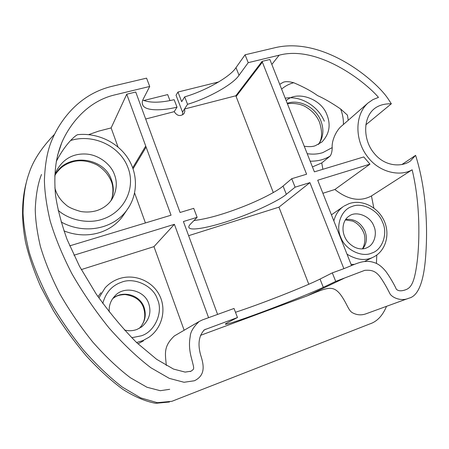 <?xml version="1.0" encoding="UTF-8"?>
<svg xmlns="http://www.w3.org/2000/svg" width="449" height="449" viewBox="0 0 449 449"><rect width="100%" height="100%" fill="white"/><g stroke="black" fill="none" stroke-linecap="round" stroke-linejoin="round"><path stroke-width="0.67" d="M182.794 114.781L182.507 112.104L176.036 95.261L177.967 92.034L181.677 101.67L184.685 96.855L187.547 104.291L184.5 109.017L184.842 111.313L184.034 113.575C180.419 116.689 177.147 116.055 174.212 111.666L177.013 107.159L174.145 99.684C160.36 102.888 149.904 103.012 142.788 100.071M169.963 100.559L167.673 94.587L143.736 100.525M273.306 192.582L235.843 95.783L184.5 109.017L182.507 112.104M235.843 95.783L262.064 61.378L269.871 59.487L314.401 171.855L363.769 156.926L369.976 164.143L334.87 189.495L322.893 193.278M184.685 96.855C205.187 90.967 230.348 76.83 235.994 67.619L245.07 54.8L248.218 62.664L279.16 55.193C317.336 45.029 364.234 80.697 378.479 97.382L372.906 99.622L368.062 102.95C354.463 114.972 354.918 140.155 367.136 156.179C379.018 172.792 400.379 176.788 412.137 169.795C419.433 199.788 419.944 233.261 417.677 257.193C415.016 281.865 411.464 287.669 405.744 289.717C401.4 291.334 398.246 291.148 396.287 289.156C395.305 286.552 389.923 276.696 385.405 270.848C381.571 266.364 377.862 263.619 374.27 262.614C363.095 258.691 354.918 264.787 340.634 269.849L332.305 272.869L335.717 281.394L323.302 287.338C315.4 291.205 289.571 301.745 268.081 309.832C248.589 317.224 227.469 324.543 225.499 324.245C225.022 324.133 225.78 323.561 227.772 322.539L237.47 317.522L234.03 308.463L202.37 319.929L199.115 321.529C193.345 327.018 190.365 332.075 190.191 336.705C188.967 343.227 189.332 350.158 191.285 357.494C194.468 370.083 194.512 368.517 191.021 371.211L185.123 372.098L173.522 369.078L156.695 359.352L136.709 342.649C122.543 328.326 109.006 312.066 96.097 293.871L79.467 266.223L67.075 239.452C61.115 222.665 57.242 207.685 55.452 194.501C53.425 169.806 56.843 155.023 61.777 142.647C68.68 126.489 85.613 101.974 114.141 95.053L149.719 86.461L146.565 78.143L110.982 86.567C76.543 95.317 58.533 123.357 51.214 141.755C47.274 151.543 45.001 164.362 44.4 180.217C44.625 191.908 46.539 205.457 50.148 220.869C55.014 237.285 62.237 254.852 71.812 273.559C82.667 292.473 95.059 310.585 108.972 327.882C123.267 344.069 137.259 357.37 150.943 367.793L169.318 378.384L184.028 382.273L194.434 380.752C205.524 375.33 204.087 365.531 200.647 355.024C197.588 344.029 198.851 335.622 204.441 329.796L237.47 317.522M248.218 62.664L239.025 75.252C233.3 84.289 208.061 98.337 187.547 104.291M177.013 107.159C161.842 110.881 146.037 110.954 143.018 105.554C141.884 103.652 141.979 101.44 143.315 98.903L149.719 86.461M118.02 147.014L111.128 127.926L98.612 131.147L88.678 134.627M111.128 127.926L126.741 94.217L135.738 92.034L180.077 212.478L193.727 208.353L197.128 217.316L190.561 224.012C188.866 225.712 188.406 227.026 189.181 227.957C192.217 231.162 213.876 226.318 233.222 219.471C254.617 212.169 279.452 200.316 286.339 194.31L295.111 187.177L309.911 182.625L343.861 268.659M174.212 111.666L145.672 119.019M365.812 124.85L391.354 103.77L387.953 98.617C376.273 80.876 324.453 36.773 276.023 47.471L245.07 54.8M54.469 134.358C41.364 147.901 32.811 161.124 28.803 174.016C25.195 184.068 23.275 197.094 23.045 213.101C23.556 224.753 25.66 237.931 29.359 252.63C34.191 268.098 41.055 284.357 49.946 301.408C59.908 318.526 71.172 334.859 83.744 350.405C96.687 365.026 109.584 377.283 122.448 387.178L140.683 397.887L157.369 402.686L171.911 401.299L369.74 323.959C377.003 321.624 382.599 315.748 386.533 306.325M218.753 81.92L177.967 92.034M407.075 298.838L366.586 313.593C361.703 315.495 356.983 315.209 352.426 312.734C348.16 310.304 347.223 303.737 340.46 294.499C332.821 284.935 327.489 287.371 307.082 295.93L200.484 335.364M169.683 389.311L160.259 390.703L146.991 387.257L130.468 377.805C118.182 368.5 105.644 356.607 92.848 342.132C80.399 326.653 69.326 310.433 59.627 293.472C51.079 276.685 44.642 260.903 40.309 246.125C37.115 232.234 35.426 220.004 35.258 209.425C35.841 195.057 37.918 183.411 41.499 174.476M169.464 402.012L155.713 403.309C145.521 401.451 134.588 396.815 122.919 389.401C110.875 380.499 98.701 369.381 86.399 356.046C74.354 341.79 63.337 326.631 53.352 310.568L40.691 286.636C33.877 270.96 28.859 256.278 25.638 242.595C20.575 216.255 22.523 197.392 26.059 183.445M193.985 220.521C206.529 219.011 222.07 214.712 240.608 207.623C259.46 200.445 277.207 191.229 283.055 186.06L291.732 178.713L295.111 187.177M262.064 61.378L306.594 174.218L291.732 178.713M351.556 265.623L317.718 180.223L369.976 164.143M308.789 284.262L278.947 207.157L309.911 182.625M217.597 314.418L183.411 221.537L197.128 217.316M278.947 207.157L188.619 235.686M184.152 330.245L153.973 246.63L174.392 224.315L208.583 317.684M153.973 246.63L81.286 269.585M73.917 255.223L174.392 224.315M133.072 168.779L146.116 147.12L171.052 215.206L69.696 245.861M145.425 222.957L134.616 193.008M132.713 167.769L145.723 146.043L146.116 147.12M126.741 94.217L145.723 146.043M235.478 312.274C248.011 308.16 262.979 302.705 280.389 295.913C299.303 288.443 312.515 282.836 320.019 279.082L332.305 272.869M56.271 161.455C60.503 153.238 65.279 146.256 70.594 140.52C74.046 136.979 76.42 135.031 77.711 134.672L77.873 134.649M166.298 365.48C165.428 354.205 162.953 346.656 174.352 335.953L175.262 335.425M143.478 340.825L137.983 343.861M97.966 296.615L101.008 292.681M61.086 221.952C84.979 235.169 113.928 228.535 127.011 209.902L122.734 216.227C110.611 232.908 86.797 239.985 63.926 230.876M322.882 169.29L321.753 162.948L312.437 166.905M335.717 281.394L364.768 270.337C371.458 269.888 375.521 270.792 380.219 277.055C385.186 284.032 388.755 291.468 390.215 294.241C393.717 298.68 402.343 301.251 408.826 298.203C418.361 296.11 424.013 281.534 425.792 254.471C427.841 226.24 426.123 188.496 415.606 155.354L410.397 160.989C401.597 167.471 384.698 166.517 374.23 153.384C363.376 140.935 362.483 118.828 373.804 109.141C378.176 105.448 384.03 103.657 391.354 103.77M343.412 124.491C343.564 119.277 342.638 114.108 340.623 108.989C331.839 102.978 324.133 98.505 317.499 95.575C311.752 91.321 303.821 87.039 293.702 82.723C289.038 81.482 285.553 81.331 283.246 82.268L283.089 82.347M310.175 161.191C317.847 161.281 324.515 159.563 330.189 156.028C331.48 154.119 332.148 151.319 332.204 147.614C331.502 140.952 336.301 129.879 342.16 125.585L368.062 102.95M330.189 156.028L321.753 162.948M354.48 264.41L351.062 264.377M331.429 214.835L343.569 206.405C338.782 209.649 335.538 214.487 333.837 220.908M348.233 120.276L347.431 115.124L340.623 108.989M376.425 263.434L376.795 255.038M373.837 208.027L371.452 195.955C360.12 201.999 347.93 199.85 334.87 189.495M401.894 164.536L415.606 155.354M371.452 195.955L412.137 169.795M271.836 64.431L279.16 55.193M235.994 67.619L239.025 75.252M285.216 98.208C300.403 95.379 318.027 105.857 324.301 121.179M283.055 186.06L286.339 194.31M236.123 96.496L262.373 62.153M320.019 279.082L323.302 287.338M203.751 330.256L205.749 329.184M307.082 295.93L343.985 278.352M139.319 328.365C145.089 322.169 146.643 315.075 143.989 307.082C139.751 294.825 122.852 290.043 112.817 298.462M114.113 296.84L114.871 296.026C123.688 285.356 144.359 289.981 148.597 303.255C151.605 312.122 149.382 319.935 141.918 326.698L141.25 327.181M362.725 248.853C366.76 243.678 367.473 237.689 364.869 230.887C360.575 222.401 354.166 218.584 345.646 219.443M367.192 247.618L366.277 248.016C363.813 249.173 355.49 250.783 347.257 241.22C340.045 231.269 342.935 219.858 349.041 216.16C355.877 210.491 370.318 215.952 373.736 225.853C377.351 233.014 374.612 244.116 367.782 247.304L367.074 247.674M318.65 144.275C323.499 137.203 324.178 129.233 320.681 120.366C315.394 107.272 299.449 99.016 287.225 103.264M286.198 100.677C296.716 90.215 321.119 98.555 326.855 114.568C331.036 124.945 329.386 134.094 321.905 142.013L315.49 145.628C312.998 146.722 309.254 146.924 304.248 146.234M110.92 200.759C113.889 193.906 114.057 186.902 111.425 179.752C103.624 155.96 64.561 152.739 54.761 175.918M54.963 175.071L56.31 171.153C62.838 159.26 72.542 153.547 85.417 154.007C98.303 154.4 110.841 164.149 114.372 174.38C117.61 182.58 116.757 190.948 111.812 199.491C108.316 204.722 103.298 208.431 96.771 210.615C91.691 212.096 86.382 212.399 80.848 211.53C73.092 209.346 68.074 207.056 65.79 204.671C60.138 199.996 56.501 194.383 54.873 187.834M77.711 134.672C97.147 132.595 117.2 142.041 127.673 157.857C138.135 173.656 138.112 194.754 127.011 209.902L129.475 206.175M58.089 210.3C70.252 220.908 89.368 223.843 102.4 219.23C124.732 212.035 136.451 187.306 127.499 166.495C119.165 145.482 92.623 133.555 70.594 140.52M307.206 153.698C312.874 154.518 318.083 154.153 322.842 152.598L332.204 147.614M293.702 82.723C289.263 83.868 285.233 85.989 281.607 89.098M382.436 222.008C378.406 210.351 361.984 201.893 352.055 206.512C341.369 209.425 335.223 226.015 340.858 237.543C345.113 249.582 361.827 257.872 371.823 253.045C382.531 249.964 388.161 233.02 382.436 222.008M344.142 206.029L348.963 203.683C361.894 199.103 377.598 206.894 383.889 220.268C390.355 233.553 386.191 250.407 373.91 256.828C365.941 261.088 356.972 260.196 347.015 254.162M131.725 337.727L141.261 335.83C154.922 331.783 163.515 311.825 157.425 299.259C153.507 285.867 133.864 276.674 121.022 282.421C111.795 285.699 105.717 292.697 102.782 303.429M136.586 342.531L142.894 340.589L148.765 337.373C162.319 328.107 166.792 309.12 159.333 294.954C152.015 280.704 134.038 273.413 118.688 278.846C113.423 280.715 108.899 283.723 105.1 287.871L98.881 297.94M142.282 103.601L143.018 105.554M188.799 226.936L189.181 227.957M57.489 155.612L61.777 142.647M199.115 321.529L174.352 335.953M191.021 371.211L190.14 371.559M139.257 328.393C143.035 324.47 146.739 318.257 143.534 307.688C141.037 300.381 134.88 295.998 125.058 294.544C115.943 295.027 115.236 297.289 112.778 298.518M362.18 248.892C363.179 248.735 367.013 239.098 363.336 231.931C361.007 226.807 357.438 223.181 352.628 221.065L345.343 219.892M318.335 144.438C322.23 139.381 322.606 131.927 319.464 122.089C316.848 115.937 312.431 110.959 306.212 107.159C300.117 103.09 289.998 102.922 287.478 103.915M110.886 200.804C112.289 198.739 114.501 188.625 111.172 181.037C108.271 174.285 103.511 168.903 96.889 164.895C88.756 160.983 81.129 159.844 74.006 161.472C69.14 162.678 64.948 164.699 61.418 167.539C57.769 170.979 55.547 173.791 54.744 175.974M283.246 82.268L279.716 84.322M364.885 261.284L372.866 257.344M141.918 326.698L137.057 329.403C132.994 330.941 128.784 331.149 124.429 330.021M109.202 311.948C108.793 305.696 110.678 300.392 114.871 296.026M404.6 290.161L405.744 289.717M409.993 161.258L410.397 160.989"/></g></svg>

